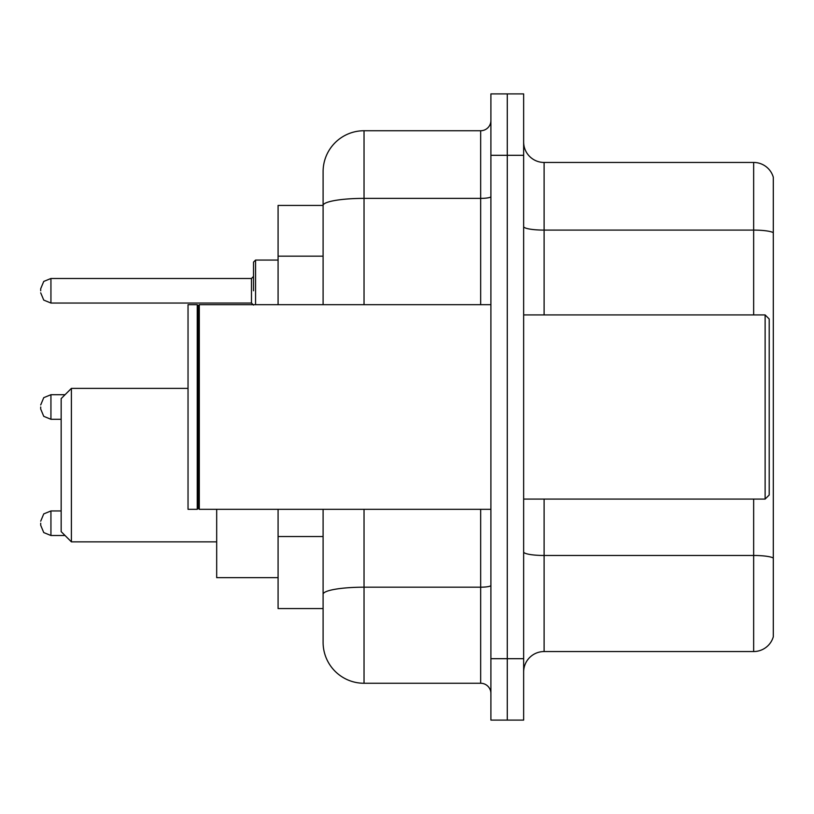 <?xml version="1.0" encoding="UTF-8"?>
<svg xmlns="http://www.w3.org/2000/svg" width="814" height="814" viewBox="0 0 814 814"><rect width="100%" height="100%" fill="white"/><g stroke="black" fill="none" stroke-linecap="round" stroke-linejoin="round"><path stroke-width="1.22" d="M323.097 205.433L278.083 205.433L278.083 304.68M364.031 509.32L364.031 683.261A40.924 40.924 0 0 1 323.097 642.327L323.097 608.567L278.083 608.567L278.083 509.32M323.097 642.327L323.097 509.32M490.903 658.699L490.903 720.095L507.275 720.095L507.275 658.699L507.275 720.095L523.646 720.095L523.646 658.699L507.275 658.699L507.275 155.301L507.275 658.699L490.903 658.699L490.903 155.301L507.275 155.301L507.275 93.905L507.275 155.301L523.646 155.301L523.646 658.699M523.646 155.301L523.646 93.905L490.903 93.905L490.903 155.301M364.031 683.261L480.667 683.261L480.667 509.32M323.097 244.912L323.097 171.673A40.924 40.924 0 0 1 364.031 130.739L480.667 130.739A10.236 10.236 0 0 0 490.903 120.513M323.097 601.404L323.097 547.771M323.097 304.68L323.097 205.484A40.924 7.102 180 0 1 364.031 198.382L480.667 198.382L480.667 130.739M323.097 171.673L323.097 194.18M490.903 693.487A10.236 10.236 0 0 0 480.667 683.261M773.3 558.312L773.3 636.802A20.462 20.462 0 0 1 753.652 651.546L544.108 651.546A20.462 20.462 0 0 0 523.646 672.008M773.3 177.198A20.462 20.462 0 0 0 753.652 162.454A20.462 20.462 0 0 1 773.3 177.198L773.3 636.802M773.3 232.662A20.462 3.551 180 0 0 753.652 230.097L753.652 162.454L544.108 162.454A20.462 20.462 0 0 1 523.646 141.992A20.462 20.462 0 0 0 544.108 162.454L544.108 314.916M71.398 541.859L71.398 388.38L61.162 398.606L61.162 531.623L71.398 541.859L216.687 541.859M216.687 509.32L216.687 577.665L278.083 577.665M765.119 314.916L769.21 319.007L769.21 494.993L765.119 499.084L765.119 314.916L523.646 314.916M199.298 509.32L198.27 508.292L198.27 305.708L199.298 304.68L199.298 509.32L490.903 509.32M197.242 509.32L188.034 509.32L188.034 304.68L197.242 304.68L197.242 509.32L198.27 508.292M40.7 523.229L40.7 525.284L40.7 523.229M40.7 407L40.7 409.045L40.7 407M253.52 290.771L253.52 262.118L253.52 290.771M40.7 290.771L40.7 288.716L40.7 290.771M323.097 256.166L278.083 256.166M323.097 536.518L278.083 536.518M490.903 585.419A10.236 1.781 0 0 1 480.667 587.189L364.031 587.189A40.924 7.102 180 0 0 323.097 594.301M364.031 130.739L364.031 304.68M480.667 304.68L480.667 198.382A10.236 1.781 0 0 0 490.903 196.601M773.3 558.028A20.462 3.551 180 0 0 753.652 555.474L544.108 555.474L544.108 651.546M753.652 651.546L753.652 499.084M753.652 314.916L753.652 230.097L544.108 230.097A20.462 3.551 0 0 1 523.646 226.546M544.108 499.084L544.108 555.474A20.462 3.551 0 0 1 523.646 551.923M40.7 521.184L43.753 513.899L50.936 510.958L43.753 513.899L40.7 521.184L43.753 513.899L50.936 510.958L43.753 513.899L40.7 521.184L43.753 513.899L50.936 510.958L43.753 513.899L40.7 521.184L43.753 513.899L50.936 510.958L43.753 513.899L40.7 521.184L43.753 513.899L50.936 510.958L43.753 513.899L40.7 521.184L43.753 513.899L50.936 510.958L43.753 513.899L40.7 521.184L43.753 513.899L50.936 510.958L43.753 513.899L40.7 521.184L43.753 513.899L50.936 510.958L50.936 535.51L43.753 532.57L40.7 525.284L43.753 532.57L50.936 535.51L43.753 532.57L40.7 525.284L43.753 532.57L50.936 535.51L43.753 532.57L40.7 525.284L43.753 532.57L50.936 535.51L43.753 532.57L40.7 525.284L43.753 532.57L50.936 535.51L43.753 532.57L40.7 525.284L43.753 532.57L50.936 535.51L43.753 532.57L40.7 525.284L43.753 532.57L50.936 535.51L43.753 532.57L40.7 525.284L43.753 532.57L50.936 535.51L65.049 535.51M65.049 394.719L50.936 394.719L50.936 419.281L43.753 416.341L40.7 409.045M278.083 260.073L255.565 260.073L255.565 304.68M251.475 278.49L50.936 278.49L50.936 303.042L251.475 303.042L251.475 278.49L253.52 276.445M71.398 388.38L188.034 388.38M523.646 499.084L765.119 499.084M198.27 305.708L197.242 304.68M199.298 304.68L490.903 304.68M50.936 510.958L61.162 510.958M50.936 535.51L43.753 532.57L40.7 525.284M50.936 419.281L61.162 419.281M50.936 394.719L43.753 397.659L40.7 404.955M50.936 303.042L43.753 300.101L40.7 292.816M50.936 278.49L43.753 281.43L40.7 288.716M251.475 303.042L253.52 305.087M255.565 260.073L253.52 262.118"/></g></svg>
